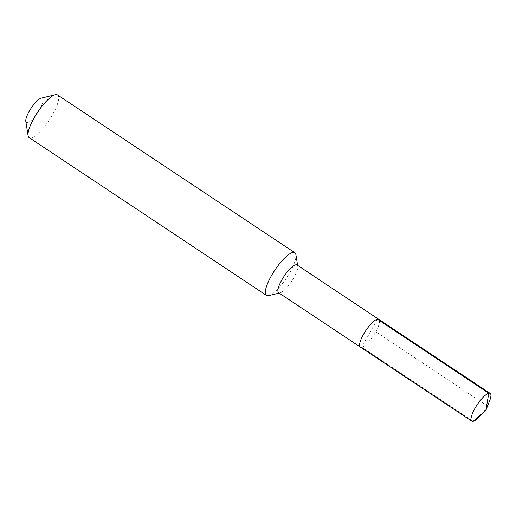<?xml version="1.0" encoding="UTF-8"?>
<svg xmlns="http://www.w3.org/2000/svg" width="516" height="516" viewBox="0 0 516 516"><rect width="100%" height="100%" fill="white"/><g stroke="black" fill="none" stroke-linecap="round" stroke-linejoin="round"><path stroke-width="0.39" stroke-dasharray="2.58 1.94" d="M377.37 319.172L361.761 347.216A16.654 4.56 123.6 0 0 374.622 333.755A16.654 4.56 123.6 0 0 378.789 319.327A16.654 4.56 123.6 0 1 374.622 333.755A16.654 4.56 123.6 0 1 361.761 347.216A16.654 4.56 -56.4 0 1 360.349 347.062M297.061 264.985A16.654 4.56 123.6 0 1 297.758 266.275A16.654 4.56 123.6 0 1 291.637 281.375A16.654 4.56 123.6 0 1 280.085 292.862A16.654 4.56 123.6 0 1 280.033 292.875A16.654 4.56 -56.4 0 1 278.621 292.72M268.804 295.616A25.619 7.018 123.6 0 0 286.561 277.879A25.619 7.018 123.6 0 0 295.92 254.736M57.528 94.944A25.619 7.018 123.6 0 1 51.116 117.138A25.619 7.018 123.6 0 1 31.334 137.849A25.619 7.018 -56.4 0 1 29.154 137.611M25.8 121.325A14.519 3.98 -56.4 0 0 27.645 122.589A14.519 3.98 123.6 0 0 39.861 109.128A14.519 3.98 123.6 0 0 41.254 98.137M478.216 417.883A16.654 4.56 123.6 0 0 489.69 400.622M361.761 347.216L473.172 421.301L361.761 347.216M485.833 410.504L487.188 405.86L375.777 331.775M297.758 266.275L297.616 265.353M280.085 292.862L279.169 293.088"/><path stroke-width="0.77" d="M361.761 347.216A16.654 4.56 -56.4 0 1 360.349 347.062A16.654 4.56 -56.4 0 1 364.515 332.633A16.654 4.56 -56.4 0 1 377.37 319.172A16.654 4.56 123.6 0 1 378.789 319.327A16.654 4.56 123.6 0 0 377.37 319.172A16.654 4.56 -56.4 0 0 364.515 332.633A16.654 4.56 -56.4 0 0 360.349 347.062L471.759 421.14A16.654 4.56 -56.4 0 1 475.926 406.718A16.654 4.56 -56.4 0 1 488.787 393.25L377.37 319.172M360.349 347.062L278.621 292.72A16.654 4.56 -56.4 0 1 282.787 278.292A16.654 4.56 -56.4 0 1 295.642 264.831A16.654 4.56 123.6 0 1 297.061 264.985L490.2 393.411A16.654 4.56 123.6 0 0 488.787 393.25L485.833 410.504L473.172 421.301A16.654 4.56 123.6 0 0 478.216 417.883L485.833 410.504L489.69 400.622A16.654 4.56 123.6 0 0 490.2 393.411M41.254 98.137A14.519 3.98 -56.4 0 0 41.209 98.15A14.519 3.98 -56.4 0 0 31.134 108.16A14.519 3.98 -56.4 0 0 25.8 121.325L28.077 135.618A25.619 7.018 -56.4 0 0 29.154 137.611L266.475 295.41A25.619 7.018 -56.4 0 0 268.649 295.649A25.619 7.018 123.6 0 0 268.726 295.636A25.619 7.018 123.6 0 0 268.804 295.616M297.616 265.353L295.92 254.736A25.619 7.018 123.6 0 0 294.842 252.743A25.619 7.018 123.6 0 0 292.669 252.505A25.619 7.018 -56.4 0 0 272.887 273.216A25.619 7.018 -56.4 0 0 266.475 295.41M28.077 135.618A25.619 7.018 -56.4 0 1 37.494 112.391A25.619 7.018 -56.4 0 1 55.27 94.718A25.619 7.018 -56.4 0 1 55.347 94.699A25.619 7.018 123.6 0 1 57.528 94.944L294.842 252.743M485.833 410.504L473.172 421.301A16.654 4.56 -56.4 0 1 471.759 421.14M279.169 293.088L268.726 295.636M41.209 98.15L55.27 94.718"/></g></svg>
